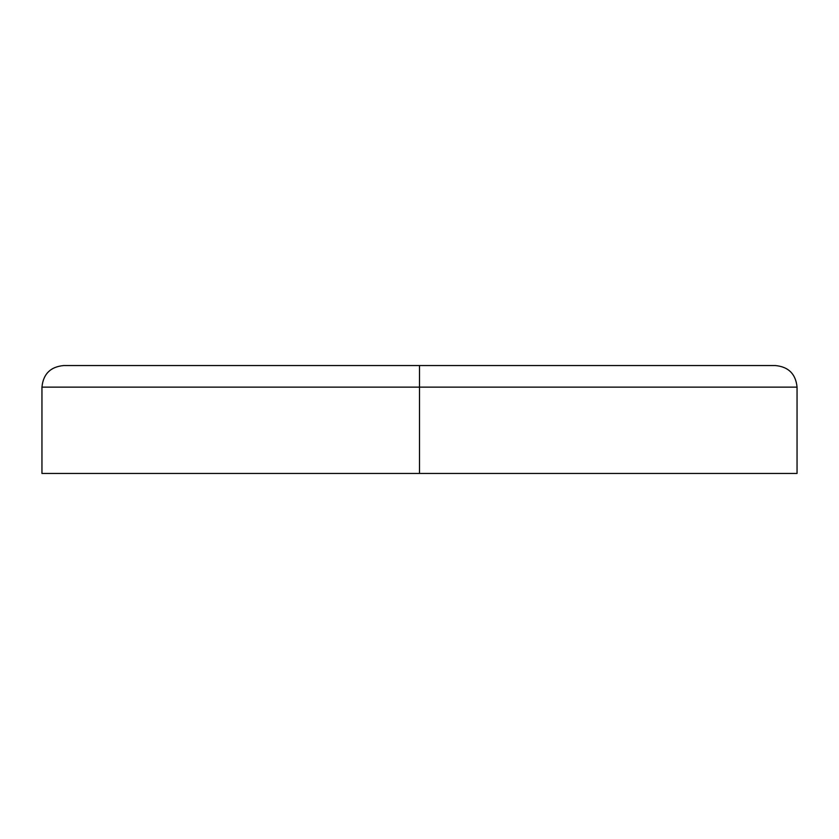 <?xml version="1.0" encoding="UTF-8"?>
<svg xmlns="http://www.w3.org/2000/svg" width="839" height="839" viewBox="0 0 839 839"><rect width="100%" height="100%" fill="white"/><g stroke="black" fill="none" stroke-linecap="round" stroke-linejoin="round"><path stroke-width="1.26" d="M419.5 473.437L797.05 473.437L419.5 473.437L419.5 387.136L419.5 473.437L41.95 473.437L419.5 473.437M797.05 387.136L419.5 387.136L797.05 387.136L419.5 387.136L419.5 365.563L775.477 365.563L419.5 365.563L419.5 387.136L41.95 387.136C43.229 374.037 50.424 366.842 63.523 365.563L775.477 365.563C788.576 366.842 795.771 374.037 797.05 387.136L797.05 473.437M419.5 365.563L63.523 365.563L419.5 365.563M41.95 473.437L41.95 387.136"/></g></svg>
